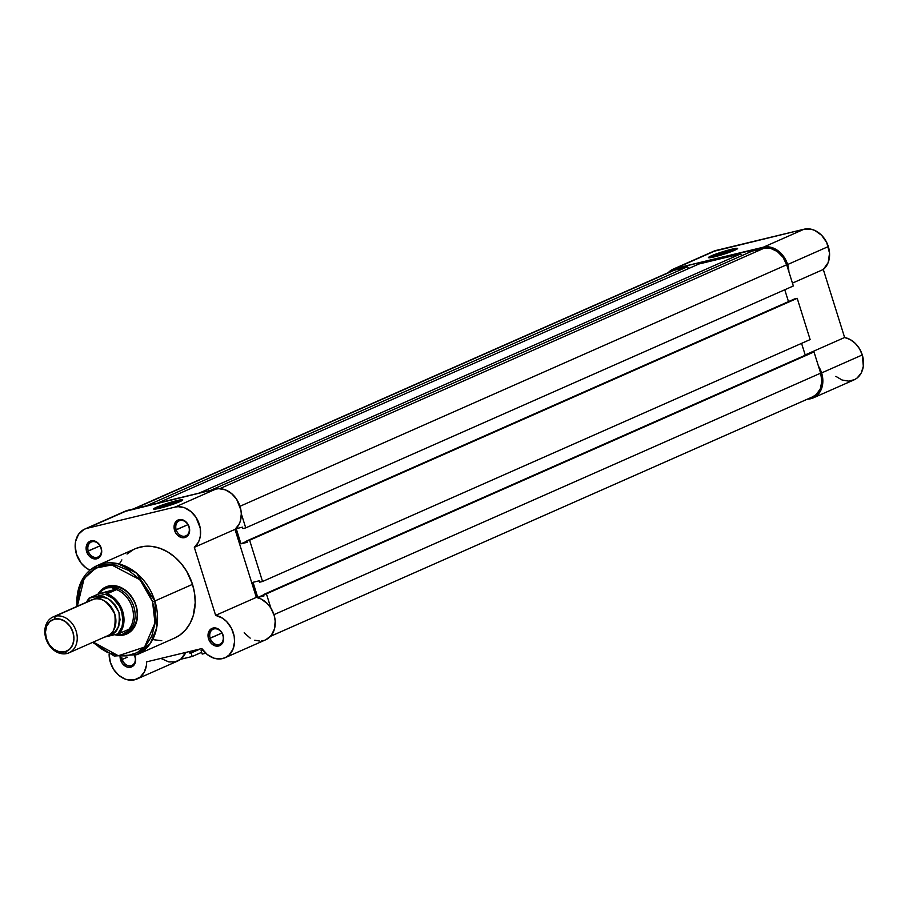 <?xml version="1.0" encoding="UTF-8"?>
<svg xmlns="http://www.w3.org/2000/svg" width="909" height="909" viewBox="0 0 909 909"><rect width="100%" height="100%" fill="white"/><g stroke="black" fill="none" stroke-linecap="round" stroke-linejoin="round"><path stroke-width="1.36" d="M735.461 249.895A14.033 1.227 -17.4 0 0 712.565 256.815L711.258 255.883A15.26 1.329 162.6 0 1 727.961 250.202A15.26 1.329 162.6 0 1 737.563 248.612A15.26 1.329 162.6 0 1 734.802 250.202L737.585 248.577L736.699 248.316L726.45 250.623L715.44 254.213L708.475 257.508L719.598 255.463L734.802 250.202A15.26 1.329 162.6 0 1 719.314 255.543A15.26 1.329 162.6 0 1 708.554 257.702A15.26 1.329 162.6 0 1 711.258 255.883L712.565 256.815A14.033 1.227 162.6 0 1 735.461 249.895M835.882 376.371L842.041 379.996L848.529 381.132L854.574 379.632L857.198 377.939L861.255 372.917L863.334 366.259L862.289 354.953L821.6 372.929L818.464 366.157A22.68 17.885 66.2 0 1 821.6 372.929L862.289 354.953A22.68 17.885 -113.8 0 0 844.62 337.5L823.304 269.473L828.19 262.519L829.542 253.179L826.667 242.43L821.622 235.283L814.93 230.5L811.283 229.238L804.079 229.216L763.39 247.191A22.68 17.885 66.2 0 1 787.637 264.53L828.326 246.555A22.68 17.885 -113.8 0 0 804.079 229.216L713.213 251.463M667.626 273.359L672.524 269.439L675.444 268.394L766.923 246.782L774.241 248.475L780.933 253.259L783.717 256.599L787.637 264.53L828.326 246.555A22.68 17.885 -113.8 0 1 823.304 269.473L792.443 283.108L823.304 269.473L844.62 337.5L805.181 354.919L844.62 337.5L850.222 339.568L855.335 343.42L859.482 348.704L862.289 354.953A22.68 17.885 -113.8 0 1 853.971 379.917L813.271 397.892A22.68 17.885 66.2 0 1 807.476 399.108L813.885 397.608L816.509 395.915L820.554 390.893L821.872 387.723L822.861 380.53L821.6 372.929A22.68 17.885 66.2 0 1 813.271 397.892M787.637 264.53L788.887 271.757A22.68 17.885 66.2 0 0 787.637 264.53M716.133 250.418L804.079 229.216L763.39 247.191L675.444 268.394L716.133 250.418A22.68 17.885 -113.8 0 0 713.724 251.225L673.035 269.2A22.68 17.885 66.2 0 1 675.444 268.394L716.133 250.418M668.229 272.666A22.68 17.885 66.2 0 1 673.035 269.2M711.02 257.565A14.033 1.227 162.6 0 1 712.565 256.815A14.033 1.227 -17.4 0 0 711.02 257.565M192.174 656.503L201.639 652.321L192.174 656.503L180.63 659.286L192.174 656.503L191.072 653.003L189.936 653.276L199.23 649.174L189.936 653.276L191.072 653.003L192.174 656.503M672.705 270.723L687.624 266.701L688.692 268.507L687.624 266.701L146.281 505.858L687.624 266.701L675.807 269.553L134.452 508.699L675.807 269.553A21.452 16.919 -113.8 0 0 673.535 270.325L133.282 508.983M698.976 263.974L157.621 503.12L698.976 263.974L740.585 253.941L698.976 263.974M199.23 493.087L740.585 253.941L199.23 493.087M741.653 255.747L740.585 253.941L741.653 255.747M751.925 251.202L210.581 490.349L751.925 251.202L763.753 248.35L751.925 251.202M219.705 488.69L763.753 248.35L219.705 488.69M786.694 264.758A21.452 16.919 -113.8 0 0 763.753 248.35L770.571 248.373L777.32 251.509L782.99 257.258L786.694 264.758L239.987 506.279L786.694 264.758L793.341 285.971L786.694 264.758M241.283 513.665L245.737 527.879L793.341 285.971L245.737 527.879L242.896 528.561L245.737 527.879L241.283 513.665M242.896 528.561L242.464 527.163L236.226 528.674L242.464 527.163L242.896 528.561M784.762 289.755L788.478 301.618L784.762 289.755M246.862 541.219L240.965 543.821L236.226 528.674L240.965 543.821L247.214 542.321L246.771 540.923L247.214 542.321L240.965 543.821L246.862 541.219M794.375 299.004L246.771 540.923L797.204 298.322L246.771 540.923L249.611 540.23L262.542 581.499L810.135 339.58L797.204 298.322L249.611 540.23L262.542 581.499L810.135 339.58L797.204 298.322L794.375 299.004M259.701 582.18L262.542 581.499L259.701 582.18L259.27 580.783L253.02 582.283L259.27 580.783L259.701 582.18M253.02 582.283L257.77 597.44L263.667 594.827L257.77 597.44L264.008 595.929L263.576 594.531L264.008 595.929L257.77 597.44L253.02 582.283M805.283 355.226L801.568 343.375L805.283 355.226M811.169 352.624L263.576 594.531L811.169 352.624L263.576 594.531L266.417 593.85L270.871 608.064L266.417 593.85L814.01 351.942L820.657 373.156L814.01 351.942L811.169 352.624M273.95 614.666L820.657 373.156L273.95 614.666M270.484 636.334L812.782 396.767A21.452 16.919 -113.8 0 0 820.657 373.156L821.85 381.257L820.327 388.745L816.35 394.461L812.714 396.79M202.196 654.082L205.752 653.23L202.196 654.082L201.094 650.583L202.196 654.082M202.173 650.117L201.094 650.583L202.23 650.31L201.696 648.583L202.23 650.31L201.094 650.583L202.173 650.117M189.402 651.548L189.936 653.276L189.402 651.548M200.355 648.901L191.072 653.003L200.355 648.901M100.933 548.002A8.215 6.477 -113.8 0 0 92.15 541.719A8.215 6.477 -113.8 0 0 88.264 551.059L86.628 551.593A9.442 7.442 66.2 0 1 91.093 540.866A9.442 7.442 66.2 0 1 101.194 548.082L100.933 548.002A8.215 6.477 66.2 0 1 97.922 557.047A8.215 6.477 66.2 0 1 88.264 551.059A8.215 6.477 66.2 0 1 91.275 542.014A8.215 6.477 66.2 0 1 100.933 548.002L99.558 544.775L95.615 541.4L91.093 540.866L87.525 543.355L86.105 548.025L86.628 551.593L89.423 556.285L93.718 558.796L98.092 558.296L100.297 556.319L101.717 551.649L101.194 548.082A9.442 7.442 66.2 0 1 96.718 558.808A9.442 7.442 66.2 0 1 86.628 551.593L100.001 545.877L88.264 551.059A8.215 6.477 -113.8 0 0 97.047 557.342A8.215 6.477 -113.8 0 0 100.933 548.002M188.879 526.8A8.215 6.477 -113.8 0 0 180.096 520.516A8.215 6.477 -113.8 0 0 176.21 529.856L174.573 530.39A9.442 7.442 66.2 0 1 179.039 519.664A9.442 7.442 66.2 0 1 189.129 526.879L188.879 526.8A8.215 6.477 66.2 0 1 185.856 535.844A8.215 6.477 66.2 0 1 176.21 529.856A8.215 6.477 66.2 0 1 179.221 520.812A8.215 6.477 66.2 0 1 188.879 526.8L187.504 523.573L183.561 520.198L179.039 519.664L175.471 522.152L174.051 526.822L175.255 532.106L177.357 535.083L181.664 537.594L186.027 537.094L188.231 535.117L189.47 532.163L189.129 526.879A9.442 7.442 66.2 0 1 184.663 537.605A9.442 7.442 66.2 0 1 174.573 530.39L187.936 524.675L176.21 529.856A8.215 6.477 -113.8 0 0 184.993 536.14A8.215 6.477 -113.8 0 0 188.879 526.8M134.827 655.537A9.442 7.442 66.2 0 1 135.157 656.468L134.907 656.4A8.215 6.477 -113.8 0 0 134.623 655.616A8.215 6.477 66.2 0 1 134.907 656.4A8.215 6.477 66.2 0 1 131.885 665.433A8.215 6.477 66.2 0 1 122.238 659.457L120.602 659.979A9.442 7.442 66.2 0 1 120.09 657.162M121.806 657.321A8.215 6.477 -113.8 0 0 122.238 659.457A8.215 6.477 66.2 0 1 121.806 657.321M222.841 635.198A8.215 6.477 -113.8 0 0 214.058 628.914A8.215 6.477 -113.8 0 0 210.172 638.254L208.536 638.777A9.442 7.442 66.2 0 1 213.013 628.051A9.442 7.442 66.2 0 1 223.103 635.266L222.841 635.198A8.215 6.477 66.2 0 1 219.83 644.231A8.215 6.477 66.2 0 1 210.172 638.254A8.215 6.477 66.2 0 1 213.195 629.21A8.215 6.477 66.2 0 1 222.841 635.198L221.466 631.971L217.524 628.585L213.013 628.051L209.434 630.539L208.013 635.209L208.536 638.777L211.331 643.47L215.626 645.992L218.637 646.004L222.205 643.515L223.625 638.834L223.103 635.266A9.442 7.442 66.2 0 1 218.637 646.004A9.442 7.442 66.2 0 1 208.536 638.777L221.91 633.062L210.172 638.254A8.215 6.477 -113.8 0 0 218.955 644.526A8.215 6.477 -113.8 0 0 222.841 635.198M157.746 508.222A14.033 1.227 -17.4 0 0 156.2 508.96A14.033 1.227 162.6 0 1 157.746 508.222L157.746 508.222A14.033 1.227 162.6 0 1 180.641 501.302A14.033 1.227 -17.4 0 0 157.746 508.222L156.428 507.279L157.746 508.222M179.971 501.609A15.26 1.329 162.6 0 1 164.484 506.938A15.26 1.329 162.6 0 1 153.735 509.097A15.26 1.329 162.6 0 1 156.428 507.279L153.644 508.915L154.53 509.176L164.779 506.858L175.789 503.279L182.754 499.973L174.323 501.279L156.428 507.279A15.26 1.329 162.6 0 1 173.13 501.598A15.26 1.329 162.6 0 1 182.743 500.007A15.26 1.329 162.6 0 1 179.971 501.609M107.023 587.759A24.52 19.339 66.2 0 1 135.85 605.633L136.1 605.701A25.747 20.305 66.2 0 1 114.693 634.664L119.897 635.436L123.908 634.971L130.93 631.278L133.657 628.187L137.02 620.108L137.52 615.438L136.1 605.701L134.225 601.019L128.499 592.918L124.863 589.805L116.761 586.044L112.591 585.555L104.842 587.419L101.558 589.714L97.956 594.179A25.747 20.305 66.2 0 1 118.045 586.396A25.747 20.305 66.2 0 1 136.1 605.701L135.85 605.633A24.52 19.339 -113.8 0 0 106.012 588.259M152.553 601.735L154.973 622.96L144.576 647.072L118.295 655.753L93.297 642.072L100.49 648.333L107.728 652.571L119.124 655.866L126.646 655.889L137.089 652.685L145.735 645.833L151.837 635.948L154.882 623.869L154.598 610.643L152.553 601.735L154.848 600.997L152.553 601.735L146.917 589.123L138.645 578.351L128.442 570.341L117.181 565.796L109.569 564.887L98.729 566.807L89.389 572.5L82.367 581.453L78.265 592.907L77.424 605.883L84.128 578.544L95.843 568.08L111.705 564.966L140.031 579.806L152.553 601.735M92.593 642.39L114.204 656.014L136.929 654.707L150.201 643.595L156.587 628.221L154.848 600.997A48.802 38.485 66.2 0 1 136.929 654.707L174.585 638.073A48.802 38.485 -113.8 0 0 192.503 584.362L154.848 600.997L192.503 584.362L186.663 571.284L181.209 563.557L174.733 556.99L167.506 551.82L159.791 548.241L151.883 546.411L144.088 546.377L136.714 548.161M84.742 529.083A22.68 17.885 66.2 0 0 76.413 554.058A22.68 17.885 66.2 0 0 89.934 570.159L85.844 567.716L81.162 563.091L76.413 554.058L75.163 545.48L75.606 541.366L78.572 534.253L83.867 529.515L127.839 510.301A22.68 17.885 -113.8 0 0 125.431 511.108L84.742 529.083A22.68 17.885 66.2 0 1 87.15 528.277L175.096 507.074L178.221 506.665L184.709 507.836L190.856 511.506L195.924 517.21L200.23 528.084L200.4 535.606L199.639 539.105L198.355 542.287L194.321 547.343L215.638 615.359L222.512 618.188L226.636 621.563L231.488 628.346L234.17 636.323L234.556 641.777L232.965 649.287L229 655.105L225.296 657.627L221.012 658.877L214.058 658.207L207.343 654.594L201.821 648.549L146.633 661.854L146.383 665.547L144.224 672.171L140.111 677.125L134.543 679.818L128.169 679.921L124.919 678.989L118.784 675.285L113.739 669.547L110.387 662.445A22.68 17.885 66.2 0 1 109.125 654.219L110.387 662.445A22.68 17.885 66.2 0 0 137.043 678.978L177.732 661.002A22.68 17.885 -113.8 0 0 185.754 652.423L180.8 659.15L175.232 661.843L168.858 661.945L160.893 658.423M127.271 657.23L122.238 659.457L127.271 657.23M265.985 639.652L271.246 635.436L274.473 628.948L275.2 621.086L274.234 615.62L270.768 607.916L267.326 603.587L260.974 598.951L256.327 597.383L235.011 529.368L239.044 524.311L240.34 521.13L241.294 513.926L240.919 510.108L236.613 499.234L231.545 493.53L225.398 489.86L218.91 488.69L215.785 489.099L124.556 511.54M244.169 632.812L250.191 638.129M254.747 640.231L259.417 641.015M261.701 640.902L263.905 640.447M120.079 656.412L122.226 663.286L126.169 666.672L129.214 667.376L133.259 665.854L135.021 663.331L135.68 660.036L134.475 654.753M133.271 549.706L127.033 554.047M121.874 559.899L119.749 563.33M153.894 639.766L161.779 640.697M174.539 638.084L179.698 635.186L185.425 630.062L189.981 623.529L193.174 615.847L195.196 602.803L194.617 593.577L192.503 584.362A48.802 38.485 -113.8 0 0 135.146 548.797L97.49 565.432A48.802 38.485 66.2 0 1 154.848 600.997L136.589 573.204L118 563.694L97.49 565.432A48.802 38.485 66.2 0 0 77.049 606.36M224.989 657.775L265.678 639.8A22.68 17.885 -113.8 0 0 274.632 617.188A22.68 17.885 -113.8 0 0 256.327 597.383L235.011 529.368A22.68 17.885 -113.8 0 0 238.544 502.654A22.68 17.885 -113.8 0 0 215.785 489.099L175.096 507.074L87.15 528.277L127.839 510.301L215.785 489.099L175.096 507.074A22.68 17.885 66.2 0 1 197.855 520.63A22.68 17.885 66.2 0 1 194.321 547.343L215.638 615.359A22.68 17.885 66.2 0 1 233.943 635.164A22.68 17.885 66.2 0 1 224.989 657.775A22.68 17.885 66.2 0 1 201.821 648.549L146.633 661.854A22.68 17.885 66.2 0 1 137.043 678.978M125.794 633.039A24.52 19.339 -113.8 0 0 135.85 605.633A24.52 19.339 66.2 0 1 126.84 632.619M256.327 597.383L215.638 615.359L256.327 597.383M235.011 529.368L194.321 547.343L235.011 529.368M134.907 656.4L135.157 656.468A9.442 7.442 66.2 0 1 130.691 667.206A9.442 7.442 66.2 0 1 120.602 659.979L122.238 659.457A8.215 6.477 -113.8 0 0 131.021 665.729A8.215 6.477 -113.8 0 0 134.907 656.4M105.535 636.459C113.023 635.789 116.113 628.358 114.818 614.154C107.66 601.372 100.672 596.372 93.843 599.156L89.843 600.929M68.959 652.832L107.614 635.755A19.612 15.464 -113.8 0 0 114.364 612.848A19.612 15.464 -113.8 0 0 93.843 599.156L55.188 616.234A19.612 15.464 66.2 0 1 75.708 629.926A19.612 15.464 66.2 0 1 68.959 652.832A19.612 15.464 66.2 0 1 66.88 653.526A19.612 15.464 -113.8 0 0 76.163 631.232A19.612 15.464 -113.8 0 0 55.188 616.234L54.563 619.097A17.226 13.59 66.2 0 1 72.981 632.278A17.226 13.59 66.2 0 1 64.823 651.855L59.346 651.833L53.926 649.321L49.381 644.708L46.404 638.675L45.45 632.164L46.666 626.165L49.859 621.574L54.563 619.097L60.028 619.12L65.459 621.631L70.004 626.244L72.981 632.278L73.936 638.788L72.72 644.788L69.516 649.378L64.823 651.855L66.88 653.526L64.823 651.855A17.226 13.59 66.2 0 1 46.404 638.675A17.226 13.59 66.2 0 1 54.563 619.097L55.188 616.234L93.843 599.156A19.612 15.464 -113.8 0 0 91.764 599.86L53.108 616.938A19.612 15.464 66.2 0 1 55.188 616.234A19.612 15.464 -113.8 0 0 45.904 638.527A19.612 15.464 -113.8 0 0 66.88 653.526A19.612 15.464 66.2 0 1 46.359 639.845A19.612 15.464 66.2 0 1 53.108 616.938M97.865 598.838A3.988 2.42 76.4 0 0 97.99 597.327C104.808 594.543 111.796 599.542 118.954 612.325C120.249 626.528 117.159 633.959 109.671 634.63L115.023 631.812L118.659 626.585L120.045 619.745L118.954 612.325L115.568 605.474L110.398 600.213L107.376 598.44L101.047 596.974L93.922 599.145L97.99 597.327A3.988 2.42 -103.6 0 1 97.865 598.838M98.899 593.418A24.52 19.339 66.2 0 1 104.955 588.668A24.52 19.339 66.2 0 1 107.557 587.793L109.625 586.873L107.557 587.793L111.75 587.657L116.102 589.646L105.433 594.281L113.068 598.508L119.102 605.758L121.704 611.666L122.965 621.017L121.954 626.858L117.852 633.914L104.501 637.129L117.852 633.914A23.168 18.271 66.2 0 0 121.704 611.666A23.168 18.271 66.2 0 0 105.433 594.281L89.809 598.042L107.069 593.804A23.907 18.85 66.2 0 1 122.681 611.348A23.907 18.85 66.2 0 1 119.488 633.425L128.317 629.528L119.488 633.425A23.907 18.85 -113.8 0 0 122.681 611.348A23.907 18.85 -113.8 0 0 107.069 593.804L115.897 589.907L97.831 594.259L116.102 589.646L98.377 593.918L115.466 589.293A23.907 18.85 66.2 0 1 132.1 607.189A23.907 18.85 66.2 0 1 128.237 630.028L127.249 631.528L128.237 630.028A23.907 18.85 -113.8 0 0 132.1 607.189A23.907 18.85 -113.8 0 0 115.466 589.293L111.75 587.657L107.557 587.793A24.52 19.339 -113.8 0 0 99.149 593.122L98.331 594.1M122.17 634.414A24.52 19.339 66.2 0 1 117.42 634.823A24.52 19.339 -113.8 0 0 117.579 634.834A24.52 19.339 -113.8 0 0 122.17 634.414L127.249 631.528L122.17 634.414L117.363 634.823L122.17 634.414A24.52 19.339 -113.8 0 0 133.771 606.542A24.52 19.339 -113.8 0 0 107.557 587.793A24.52 19.339 66.2 0 1 133.214 604.905A24.52 19.339 66.2 0 1 124.772 633.528A24.52 19.339 66.2 0 1 122.17 634.414M86.753 602.474L89.809 598.042L88.957 598.213A23.907 18.85 66.2 0 1 89.002 598.156L97.831 594.259L103.228 589.702L107.557 587.793L103.228 589.702L97.831 594.259L89.002 598.156M95.877 598.042A23.907 18.85 -113.8 0 0 95.513 598.872A23.907 18.85 66.2 0 1 95.877 598.042M89.809 598.042L89.173 598.19M88.957 598.213L86.366 602.247M76.742 606.496L81.231 581.351L97.49 565.432"/></g></svg>
